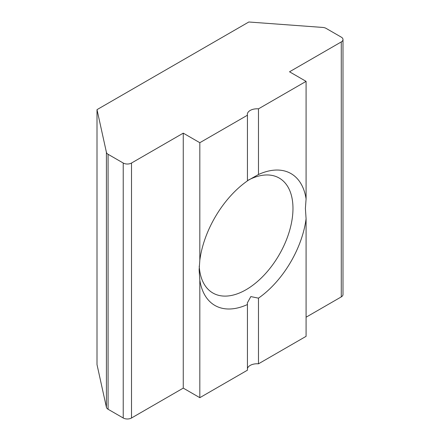 <?xml version="1.0" encoding="UTF-8"?>
<svg xmlns="http://www.w3.org/2000/svg" width="440" height="440" viewBox="0 0 440 440"><rect width="100%" height="100%" fill="white"/><g stroke="black" fill="none" stroke-linecap="round" stroke-linejoin="round"><path stroke-width="0.66" d="M305.399 208.445L306.086 218.763A76.114 43.945 -60 0 1 258.473 298.155L250.828 296.582L247.335 302.945L247.434 304.53A76.114 43.945 -60 0 1 199.821 280.115L199.133 269.797L199.821 260.277A76.114 43.945 -60 0 1 247.434 180.884L247.434 115.225A9.757 5.632 0 0 1 247.335 114.428A9.757 5.632 0 0 1 258.473 108.851L306.086 81.362L306.086 198.924L305.399 208.445M199.232 266.107A66.358 38.313 120 0 0 212.878 293.007A66.358 38.313 120 0 0 264.011 275.226A66.358 38.313 120 0 0 292.974 208.445A66.358 38.313 120 0 0 279.235 178.068A66.358 38.313 120 0 0 248.276 180.131M199.821 280.115L199.821 397.683L247.434 370.194L247.434 304.53M247.434 180.747L258.473 174.515L258.473 108.851M258.473 174.515A76.114 43.945 -60 0 1 306.086 198.924M306.086 81.362L289.526 71.797L341.281 41.921A5.858 3.383 0 0 0 342.991 39.529A5.858 3.383 0 0 0 341.281 37.136L326.134 28.397A5.858 3.383 0 0 0 322.735 27.434L248.815 22L97.009 109.643L106.414 152.323A5.858 3.383 0 0 0 108.081 154.286L123.228 163.031A5.858 3.383 0 0 0 131.511 163.031L183.26 133.15L199.821 142.709L199.821 260.277M199.821 142.709L247.434 115.225M306.086 218.763L306.086 336.331L258.473 363.82L258.473 298.155M306.086 317.207L341.281 296.89L341.281 41.921M97.009 109.643L97.009 364.617L106.414 407.292L106.414 152.323M108.081 154.286L108.081 409.255L123.228 418L123.228 163.031M131.511 163.031L131.511 418L183.26 388.118L199.821 397.683M183.26 133.15L183.26 388.118M342.991 39.529L342.991 294.498A5.858 3.383 180 0 1 341.281 296.89M258.473 363.82A9.757 5.632 0 0 0 247.434 368.599M131.511 418A5.858 3.383 180 0 1 123.228 418M108.081 409.255A5.858 3.383 180 0 1 106.414 407.292"/></g></svg>
